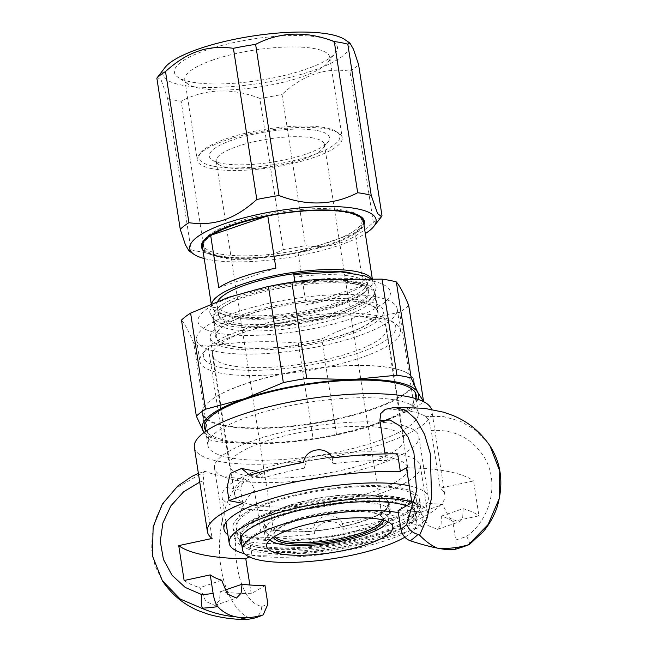 <?xml version="1.0" encoding="UTF-8"?>
<svg xmlns="http://www.w3.org/2000/svg" width="652" height="652" viewBox="0 0 652 652"><rect width="100%" height="100%" fill="white"/><g stroke="black" fill="none" stroke-linecap="round" stroke-linejoin="round"><path stroke-width="0.49" stroke-dasharray="3.26 2.44" d="M359.521 215.828A80.416 20.408 171.2 0 0 358.494 215.054A80.416 20.408 171.2 0 0 345.927 210.572A80.416 20.408 171.2 0 0 234.475 222.748A80.416 20.408 171.2 0 0 205.111 238.795A80.416 20.408 171.2 0 0 204.361 239.846M203.196 242.617A80.416 20.408 171.2 0 0 203.147 244.516A80.416 20.408 171.2 0 0 285.739 252.381A80.416 20.408 171.2 0 0 362.096 219.911A80.416 20.408 171.2 0 0 361.477 218.118M202.862 249.806A82.478 20.929 171.2 0 0 286.13 254.859A82.478 20.929 171.2 0 0 363.963 224.867M211.982 168.672A73.35 18.615 -8.8 0 1 197.238 160.147A73.35 18.615 -8.8 0 1 199.031 154.931A73.35 18.615 -8.8 0 1 225.82 140.294A73.35 18.615 -8.8 0 1 338.926 133.269A73.35 18.615 -8.8 0 1 342.218 137.702A73.35 18.615 -8.8 0 1 294.239 163.098A73.35 18.615 -8.8 0 1 211.982 168.672M213.359 59.829A73.35 18.615 171.2 0 0 184.785 79.683A73.35 18.615 171.2 0 0 188.069 84.116A73.35 18.615 171.2 0 0 260.115 86.855A73.35 18.615 171.2 0 0 327.964 62.462A73.35 18.615 171.2 0 0 329.757 57.246A73.35 18.615 171.2 0 0 288.217 46.968A73.35 18.615 171.2 0 0 213.359 59.829M259.822 98.379C231.794 87.612 205.576 88.55 181.166 101.19L204.573 252.373C232.601 263.139 258.82 262.202 283.229 249.553L259.822 98.379A106.455 27.009 171.2 0 0 282.039 94.426L305.438 245.608C329.888 249.577 352.512 241.843 373.335 222.397L349.928 71.215C325.487 67.254 302.854 74.988 282.039 94.426M188.941 250.881L191.02 249.708L167.613 98.525L161.297 80.432L157.36 77.238M204.215 258.534A94.287 23.928 171.2 0 0 365.316 233.595M191.02 249.708A106.455 27.009 171.2 0 0 204.573 252.373M283.229 249.553A106.455 27.009 171.2 0 0 305.438 245.608M373.335 222.397A106.455 27.009 171.2 0 0 381.99 215.788M349.928 71.215A106.455 27.009 171.2 0 0 358.592 64.605M206.545 50.033A82.478 20.929 171.2 0 0 178.11 77.344A82.478 20.929 171.2 0 0 259.121 80.424A82.478 20.929 171.2 0 0 335.413 52.991A82.478 20.929 171.2 0 0 300.173 35.567A82.478 20.929 171.2 0 0 206.545 50.033M165.046 67.458A94.287 23.928 171.2 0 0 259.577 83.383A94.287 23.928 171.2 0 0 344.875 39.617M167.613 98.525A106.455 27.009 171.2 0 0 181.166 101.19M295.022 281.77L295.063 283.473L294.663 281.819M218.33 313.946A4.564 4.409 170 0 1 209.83 312.683A4.564 4.409 170 0 1 217.523 308.714L218.33 313.946A76.039 19.291 171.2 0 0 296.611 321.249A76.039 19.291 171.2 0 0 368.6 290.58A76.039 19.291 171.2 0 0 366.546 287.051A76.039 19.291 171.2 0 0 353.319 281.745A76.039 19.291 171.2 0 0 294.777 282.512M293.962 277.279A76.039 19.291 -8.8 0 1 352.504 276.513A76.039 19.291 -8.8 0 1 367.785 285.348A76.039 19.291 -8.8 0 1 366.897 289.325A76.039 19.291 -8.8 0 1 295.6 316.049A76.039 19.291 -8.8 0 1 219.553 312.137A76.039 19.291 -8.8 0 1 217.523 308.714M385.071 453.914L386.106 460.589L397.63 453.89M249.846 584.983L251.191 593.695L265.014 585.651M198.379 473.36L205.241 471.331C213.343 474.852 225.926 477.329 242.992 478.747C248.966 479.872 252.805 483.914 254.533 490.874L260.759 531.087L249.235 537.786L251.933 555.235L249.145 556.857M204.182 471.225L203.188 480.777L212.112 538.438M411.877 502.643A155.119 39.364 -8.8 0 1 442.716 504.664L421.013 512.089L427.891 525.455L437.435 529.351L441.078 524.86L441.388 516.099A127.743 32.413 -8.8 0 1 452.814 521.445L455.683 539.986A135.86 128.069 -51 0 0 466.702 536.303C469.195 541.421 470.084 544.159 469.358 544.526M452.814 521.445L478.935 515.83L473.539 480.94L440.149 488.12L431.225 430.459C430.076 423.303 428.177 418.6 425.52 416.343C421.51 414.118 416.31 412.398 409.912 411.184L387.769 408.926L385.34 409.293M251.191 593.695A155.119 39.364 -8.8 0 1 220.343 591.674L219.431 600.639L214.907 605.431L205.755 601.397L199.968 587.664A155.119 39.364 -8.8 0 1 184.125 580.508M441.388 516.099L463.099 508.674A155.119 39.364 -8.8 0 1 478.935 515.83M398.046 510.687A127.743 32.413 -8.8 0 1 421.013 512.089M463.099 508.674L462.724 517.46L459 521.975L449.497 518.063L442.716 504.664M406.473 467.753A155.119 39.364 -8.8 0 1 473.539 480.94M220.343 591.674L224.899 590.117M221.672 580.239L199.968 587.664M242.821 503.352L240.792 490.271L243.97 476.115L255.217 471.16M332.243 457.957L333.139 463.711A120.139 30.489 -8.8 0 1 386.106 460.589M258.779 472.57L263.457 477.9A120.139 30.489 -8.8 0 1 304.468 468.152C305.878 454.045 327.524 450.695 333.139 463.711M304.468 468.152L303.571 462.39M251.933 555.235A142.951 36.276 171.2 0 0 423.189 525.911L409.44 523.214L407.418 510.125L404.444 502.928L398.861 499.391L389 502.7L383.4 513.776A120.139 30.489 -8.8 0 1 342.398 523.523L343.286 529.277C337.752 516.751 316.106 520.1 314.614 533.719L313.726 527.965A120.139 30.489 -8.8 0 1 260.759 531.087M342.398 523.523C336.872 511.038 315.218 514.387 313.726 527.965M194.353 447.345A120.139 30.489 171.2 0 0 317.744 459.098A120.139 30.489 171.2 0 0 431.803 410.589A120.139 30.489 171.2 0 0 431.502 409.342M409.44 523.214A120.139 30.489 171.2 0 0 444.86 494.901A120.139 30.489 171.2 0 0 440.149 488.12M343.286 529.277A142.951 36.276 171.2 0 0 397.141 516.474L383.4 513.776M249.235 537.786A142.951 36.276 171.2 0 0 314.614 533.719M249.716 475.202L263.457 477.9M255.103 617.876A147.678 77.702 90.5 0 1 253.783 618.235L252.348 618.626C233.318 615.072 217.833 579.375 219.553 542.219C221.362 512.35 229.178 491.192 242.992 478.747M254.533 490.874C225.625 511.502 231.134 600.736 261.754 606.376C261.379 612.472 258.722 616.425 253.783 618.226M205.241 471.331L175.893 488.25L164.63 501.241L156.627 516.408L152.226 532.888L151.663 549.701L155.103 565.912L162.332 580.655M454.55 549.489C456.172 548.862 456.547 545.691 455.683 539.986M394.427 407.418L387.769 408.926M425.52 416.343L443.295 416.563L460.222 421.151L475.259 429.888L487.476 442.284M409.269 485.805A103.407 26.243 -8.8 0 1 428.323 497.46A103.407 26.243 -8.8 0 1 360.686 533.254A103.407 26.243 -8.8 0 1 244.72 541.111A103.407 26.243 -8.8 0 1 227.907 534.876M423.189 525.911L421.168 512.831L418.168 505.626L412.529 502.081L402.675 505.39L397.141 516.474M235.274 480.059A103.407 26.243 171.2 0 0 351.241 472.203A103.407 26.243 171.2 0 0 418.877 436.408A103.407 26.243 171.2 0 0 312.667 426.294A103.407 26.243 171.2 0 0 214.484 468.046A103.407 26.243 171.2 0 0 235.274 480.059M386.114 428.486A88.199 22.38 -8.8 0 1 403.849 438.731A88.199 22.38 -8.8 0 1 320.108 474.346A88.199 22.38 -8.8 0 1 229.512 465.724A88.199 22.38 -8.8 0 1 287.206 435.194A88.199 22.38 -8.8 0 1 386.114 428.486M369.016 318.013A88.199 22.38 171.2 0 0 270.099 324.712A88.199 22.38 171.2 0 0 212.413 355.242A88.199 22.38 171.2 0 0 303.001 363.873A88.199 22.38 171.2 0 0 386.742 328.258A88.199 22.38 171.2 0 0 369.016 318.013M229.276 457.622A106.455 27.009 -8.8 0 1 207.882 445.259A106.455 27.009 -8.8 0 1 308.95 402.276A106.455 27.009 -8.8 0 1 418.282 412.683A106.455 27.009 -8.8 0 1 348.657 449.53A106.455 27.009 -8.8 0 1 229.276 457.622M376.196 315.552A97.327 24.694 171.2 0 0 279.325 320.262A97.327 24.694 171.2 0 0 205.771 349.716A97.327 24.694 171.2 0 0 303.359 366.155A97.327 24.694 171.2 0 0 391.396 320.98A97.327 24.694 171.2 0 0 376.196 315.552M224.272 425.308A106.455 27.009 171.2 0 0 343.653 417.215A106.455 27.009 171.2 0 0 413.278 380.369A106.455 27.009 171.2 0 0 399.912 370.018A106.455 27.009 171.2 0 0 391.876 368.005A106.455 27.009 171.2 0 0 212.487 399.032A106.455 27.009 171.2 0 0 202.878 412.936A106.455 27.009 171.2 0 0 224.272 425.308M380.108 318.429A101.516 25.762 -8.8 0 1 395.968 324.085A101.516 25.762 -8.8 0 1 400.515 330.222A101.516 25.762 -8.8 0 1 304.134 371.208A101.516 25.762 -8.8 0 1 199.879 361.281A101.516 25.762 -8.8 0 1 202.356 354.06A101.516 25.762 -8.8 0 1 279.072 323.343A101.516 25.762 -8.8 0 1 380.108 318.429M310.042 279.936A97.327 24.694 -8.8 0 1 370.801 280.67A97.327 24.694 -8.8 0 1 341.567 321.746A97.327 24.694 -8.8 0 1 204.769 329.04A97.327 24.694 -8.8 0 1 270.906 285.992M358.828 284.761A82.119 20.84 171.2 0 0 266.733 291.004A82.119 20.84 171.2 0 0 213.025 319.423A82.119 20.84 171.2 0 0 297.361 327.459A82.119 20.84 171.2 0 0 375.332 294.296A82.119 20.84 171.2 0 0 358.828 284.761M204.19 432.382A109.495 27.783 171.2 0 0 268.502 443.49A109.495 27.783 171.2 0 0 292.528 441.82A109.495 27.783 171.2 0 0 336.554 434.998A109.495 27.783 171.2 0 0 375.927 424.411A109.495 27.783 171.2 0 0 417.908 399.301M416.017 398.095A107.058 27.164 -8.8 0 1 314.533 438.372A107.058 27.164 -8.8 0 1 205.624 430.67M298.298 343.058L313.172 439.146L291.917 441.877L268.502 443.49L222.984 442.382L208.11 346.285C237.605 341.55 267.67 340.474 298.298 343.058A120.139 30.489 -8.8 0 0 321.705 338.893C347.084 326.367 373.034 317.491 399.546 312.284L414.427 408.372L375.927 424.411L336.579 434.99L321.705 338.893M181.484 320.091C185.038 324.231 189.145 332.023 193.831 343.482L208.705 439.57L204.003 432.521M408.674 305.315A120.139 30.489 -8.8 0 1 399.546 312.284M208.11 346.285A120.139 30.489 -8.8 0 1 193.831 343.482M361.526 302.202A82.119 20.84 171.2 0 0 269.431 308.445A82.119 20.84 171.2 0 0 215.722 336.872A82.119 20.84 171.2 0 0 300.067 344.9A82.119 20.84 171.2 0 0 378.03 311.746A82.119 20.84 171.2 0 0 361.526 302.202M376.791 296.986A101.516 25.762 171.2 0 0 262.952 304.696A101.516 25.762 171.2 0 0 196.562 339.839A101.516 25.762 171.2 0 0 300.817 349.765A101.516 25.762 171.2 0 0 397.198 308.779A101.516 25.762 171.2 0 0 376.791 296.986M365.837 300.727A87.596 22.225 -8.8 0 1 383.441 310.906A87.596 22.225 -8.8 0 1 300.279 346.269A87.596 22.225 -8.8 0 1 210.311 337.703A87.596 22.225 -8.8 0 1 267.605 307.385A87.596 22.225 -8.8 0 1 365.837 300.727M392.414 368.176A107.058 27.164 -8.8 0 1 400.483 370.197A107.058 27.164 -8.8 0 1 413.93 380.613A107.058 27.164 -8.8 0 1 312.284 423.841A107.058 27.164 -8.8 0 1 202.332 413.368A107.058 27.164 -8.8 0 1 211.99 399.383A107.058 27.164 -8.8 0 1 392.414 368.176M208.705 439.57A120.139 30.489 171.2 0 0 222.984 442.382M313.172 439.146A120.139 30.489 171.2 0 0 336.579 434.99M414.427 408.372A120.139 30.489 171.2 0 0 423.392 401.567M411.738 501.779A100.367 25.469 -8.8 0 1 427.573 512.464A100.367 25.469 -8.8 0 1 361.925 547.207A100.367 25.469 -8.8 0 1 249.366 554.836A100.367 25.469 -8.8 0 1 244.549 553.727M242.169 508.315A100.367 25.469 171.2 0 0 354.721 500.687A100.367 25.469 171.2 0 0 420.369 465.944A100.367 25.469 171.2 0 0 317.288 456.131A100.367 25.469 171.2 0 0 221.99 496.653A100.367 25.469 171.2 0 0 242.169 508.315M390.14 457.72A87.596 22.225 -8.8 0 1 407.744 467.9A87.596 22.225 -8.8 0 1 324.582 503.271A87.596 22.225 -8.8 0 1 234.614 494.705A87.596 22.225 -8.8 0 1 291.909 464.379A87.596 22.225 -8.8 0 1 390.14 457.72M361.045 302.365A81.508 20.685 -8.8 0 1 377.426 311.835A81.508 20.685 -8.8 0 1 300.042 344.745A81.508 20.685 -8.8 0 1 216.325 336.774A81.508 20.685 -8.8 0 1 269.635 308.559A81.508 20.685 -8.8 0 1 361.045 302.365M357.899 282.014A81.508 20.685 -8.8 0 1 374.281 291.485A81.508 20.685 -8.8 0 1 296.888 324.394A81.508 20.685 -8.8 0 1 213.171 316.424A81.508 20.685 -8.8 0 1 266.489 288.208A81.508 20.685 -8.8 0 1 357.899 282.014M353.588 283.49A76.039 19.291 -8.8 0 1 368.869 292.324A76.039 19.291 -8.8 0 1 296.676 323.025A76.039 19.291 -8.8 0 1 218.583 315.584A76.039 19.291 -8.8 0 1 268.314 289.268A76.039 19.291 -8.8 0 1 353.588 283.49M349.187 272.536A76.039 19.291 -8.8 0 1 351.966 273.025A76.039 19.291 -8.8 0 1 367.247 281.86A76.039 19.291 -8.8 0 1 295.054 312.561A76.039 19.291 -8.8 0 1 216.961 305.12A76.039 19.291 -8.8 0 1 217.809 301.216M371.526 278.42A81.508 20.685 -8.8 0 1 372.659 281.02A81.508 20.685 -8.8 0 1 295.266 313.93A81.508 20.685 -8.8 0 1 211.55 305.959A81.508 20.685 -8.8 0 1 211.688 303.653M298.062 252.536L306.163 304.867A81.508 20.685 171.2 0 0 363.278 285.34L355.177 233.008L353.188 233.685A80.416 20.408 -8.8 0 1 300.05 251.851L298.062 252.536A81.508 20.685 -8.8 0 1 202.373 246.652M363.474 221.713A81.508 20.685 -8.8 0 1 355.177 233.008M287.899 505.765A63.872 16.21 171.2 0 0 263.009 523.051A63.872 16.21 171.2 0 0 328.608 529.302A63.872 16.21 171.2 0 0 389.252 503.507A63.872 16.21 171.2 0 0 353.074 494.558A63.872 16.21 171.2 0 0 287.899 505.765M276.57 530.231A62.959 15.974 171.2 0 0 347.174 525.439A62.959 15.974 171.2 0 0 388.347 503.646A62.959 15.974 171.2 0 0 323.685 497.492A62.959 15.974 171.2 0 0 263.913 522.912A62.959 15.974 171.2 0 0 276.57 530.231M277.695 537.492A62.959 15.974 171.2 0 0 346.22 533.189A62.959 15.974 171.2 0 0 389.488 512.048A62.959 15.974 171.2 0 0 389.472 510.915A62.959 15.974 171.2 0 0 324.81 504.762A62.959 15.974 171.2 0 0 265.038 530.182A62.959 15.974 171.2 0 0 265.364 531.266A62.959 15.974 171.2 0 0 277.695 537.492M387.858 521.714A60.921 15.461 171.2 0 0 388.6 519.595A60.921 15.461 171.2 0 0 326.016 512.537A60.921 15.461 171.2 0 0 268.494 538.185A60.921 15.461 171.2 0 0 269.846 539.986M265.796 216.505A80.416 20.408 -8.8 0 1 346.236 212.536A80.416 20.408 -8.8 0 1 362.398 221.876A80.416 20.408 -8.8 0 1 353.188 233.685L300.05 251.851A80.416 20.408 -8.8 0 1 203.448 246.48A80.416 20.408 -8.8 0 1 212.658 234.671M275.886 268.159L218.77 287.687M306.163 304.867L363.278 285.34M213.294 166.154A71.296 18.093 171.2 0 0 301.819 158.526A71.296 18.093 171.2 0 0 336.685 131.745A71.296 18.093 171.2 0 0 266.652 129.08A71.296 18.093 171.2 0 0 200.71 152.796A71.296 18.093 171.2 0 0 213.294 166.154M317.312 130.587A60.832 15.436 -8.8 0 1 328.054 141.981A60.832 15.436 -8.8 0 1 271.786 162.218A60.832 15.436 -8.8 0 1 212.03 159.944A60.832 15.436 -8.8 0 1 241.778 137.099A60.832 15.436 -8.8 0 1 317.312 130.587M313.425 138.037A54.744 13.896 171.2 0 0 252.022 142.201A54.744 13.896 171.2 0 0 216.219 161.15A54.744 13.896 171.2 0 0 218.673 164.459A54.744 13.896 171.2 0 0 272.446 166.505A54.744 13.896 171.2 0 0 323.09 148.297A54.744 13.896 171.2 0 0 324.427 144.402A54.744 13.896 171.2 0 0 313.425 138.037M241.786 544.999A89.422 22.69 171.2 0 0 350.654 546.8A89.422 22.69 171.2 0 0 412.74 508.731A89.422 22.69 171.2 0 0 406.506 505.765M242.723 534.501A88.199 22.38 -8.8 0 1 243.188 533.874A88.199 22.38 -8.8 0 1 309.847 507.183A88.199 22.38 -8.8 0 1 397.638 502.912A88.199 22.38 -8.8 0 1 411.412 507.835A88.199 22.38 -8.8 0 1 415.365 513.165A88.199 22.38 -8.8 0 1 357.679 543.695A88.199 22.38 -8.8 0 1 258.762 550.394A88.199 22.38 -8.8 0 1 241.036 540.149M383.71 520.223A55.966 14.197 171.2 0 0 381.175 515.871A55.966 14.197 171.2 0 0 326.212 513.784A55.966 14.197 171.2 0 0 274.443 532.399A55.966 14.197 171.2 0 0 273.351 537.305M274.655 536.482A54.744 13.896 -8.8 0 1 274.101 535.031A54.744 13.896 -8.8 0 1 275.437 531.135A54.744 13.896 -8.8 0 1 316.807 514.567A54.744 13.896 -8.8 0 1 371.298 511.918A54.744 13.896 -8.8 0 1 379.855 514.974A54.744 13.896 -8.8 0 1 382.308 518.283A54.744 13.896 -8.8 0 1 382.211 519.831M404.835 537.191A88.199 22.38 171.2 0 0 416.897 523.043A88.199 22.38 171.2 0 0 398.356 512.643M258.314 547.484A88.199 22.38 171.2 0 0 357.231 540.785A88.199 22.38 171.2 0 0 414.916 510.255A88.199 22.38 171.2 0 0 324.329 501.632A88.199 22.38 171.2 0 0 240.588 537.24A88.199 22.38 171.2 0 0 258.314 547.484M258.045 545.74A88.199 22.38 -8.8 0 1 240.319 535.496A88.199 22.38 -8.8 0 1 324.06 499.888A88.199 22.38 -8.8 0 1 414.648 508.511A88.199 22.38 -8.8 0 1 356.962 539.041A88.199 22.38 -8.8 0 1 258.045 545.74M272.862 511.266A91.247 23.154 -8.8 0 1 365.976 495.259A91.247 23.154 -8.8 0 1 417.655 508.047A91.247 23.154 -8.8 0 1 331.02 544.885A91.247 23.154 -8.8 0 1 237.312 535.96A91.247 23.154 -8.8 0 1 272.862 511.266M271.509 502.545A91.247 23.154 -8.8 0 1 364.623 486.539A91.247 23.154 -8.8 0 1 416.302 499.326A91.247 23.154 -8.8 0 1 329.676 536.164A91.247 23.154 -8.8 0 1 235.959 527.24A91.247 23.154 -8.8 0 1 271.509 502.545M251.908 538.658A94.287 23.928 171.2 0 0 357.638 531.494A94.287 23.928 171.2 0 0 419.309 498.853A94.287 23.928 171.2 0 0 322.471 489.636A94.287 23.928 171.2 0 0 232.951 527.704A94.287 23.928 171.2 0 0 251.908 538.658M253.522 549.123A94.287 23.928 171.2 0 0 359.26 541.959A94.287 23.928 171.2 0 0 420.931 509.326A94.287 23.928 171.2 0 0 324.093 500.1A94.287 23.928 171.2 0 0 234.573 538.169A94.287 23.928 171.2 0 0 253.522 549.123M261.754 606.376A135.86 71.484 -89.5 0 0 267.882 604.192M199.732 482.105L203.188 480.777M466.702 536.303C491.152 518.593 499.334 482.398 484.575 457.737C472.374 438.315 454.591 429.228 431.225 430.459M240.792 490.271L227.043 487.566M407.418 510.125L421.168 512.831M205.111 238.795L203.432 240.93M358.494 215.054L360.735 216.578M184.785 79.683L197.238 160.147M329.757 57.246L342.218 137.702M327.964 62.462L335.413 52.991M188.069 84.116L178.11 77.344M366.546 287.051C364.264 285.25 360.833 283.864 356.245 282.903C341.281 279.863 320.89 280.05 295.063 283.473M370.059 278.339L373.05 280.645L376.302 286.652L374.973 293.571L368.739 300.433L335.764 315.372L296.994 324.06L256.586 327.557L221.069 323.245L213.057 318.543L209.83 312.683M366.897 289.325C366.025 291.151 363.058 293.571 357.997 296.595C349.464 301.395 337.475 305.772 322.023 309.716C306.35 313.628 290.287 316.261 273.832 317.622C242.259 320.336 222.242 315.829 219.553 312.137M437.435 529.351L459 521.975M214.907 605.431L236.472 598.055M444.86 494.901L431.803 410.589M412.529 502.081L398.861 499.391M214.484 468.046L223.938 529.098M418.877 436.408L428.323 497.46M403.849 438.731L386.742 328.258M229.512 465.724L212.413 355.242M418.282 412.683L416.115 398.722M415.137 392.382L413.278 380.369M207.882 445.259L205.722 431.29M204.736 424.957L202.878 412.936M205.771 349.716L202.356 354.06M391.396 320.98L395.968 324.085M213.025 319.423L215.722 336.872M375.332 294.296L378.03 311.746M416.18 395.145L413.93 380.613M204.581 427.908L202.332 413.368M336.554 434.998L338.486 434.599M292.528 441.82L291.917 441.877M196.562 339.839L199.879 361.281M397.198 308.779L400.515 330.222M212.487 399.032L211.99 399.383M399.912 370.018L400.483 370.197M221.99 496.653L225.975 522.391M420.369 465.944L427.573 512.464M407.744 467.9L383.441 310.906M234.614 494.705L210.311 337.703M377.426 311.835L374.281 291.485M216.325 336.774L213.171 316.424M368.869 292.324L368.6 290.58M367.785 285.348L367.247 281.86M218.583 315.584L216.961 305.12M372.659 281.02L372.259 278.461M211.55 305.959L211.224 303.848M263.913 522.912L265.038 530.182M388.347 503.646L389.472 510.915M388.6 519.595L389.488 512.048M268.494 538.185L265.364 531.266M362.398 221.876L362.096 219.911M203.448 246.48L203.147 244.516M200.71 152.796L199.031 154.931M336.685 131.745L338.926 133.269M323.09 148.297L328.054 141.981M218.673 164.459L212.03 159.944M243.188 533.874L242.202 535.137M411.412 507.835L412.74 508.731M216.219 161.15L274.101 535.031M324.427 144.402L382.308 518.283M275.437 531.135L274.443 532.399M379.855 514.974L381.175 515.871M392.854 526.767L389.252 503.507M266.611 546.311L263.009 523.051M416.897 523.043L415.365 513.165M414.916 510.255L414.648 508.511M240.588 537.24L240.319 535.496M417.655 508.047L416.302 499.326M237.312 535.96L235.959 527.24M232.951 527.704L234.573 538.169M419.309 498.853L420.931 509.326"/><path stroke-width="0.98" d="M204.361 239.846A80.416 20.408 171.2 0 0 203.196 242.617M361.477 218.118A80.416 20.408 171.2 0 0 359.521 215.828M363.963 224.867A82.478 20.929 171.2 0 0 360.735 216.578A82.478 20.929 171.2 0 0 233.555 224.475A82.478 20.929 171.2 0 0 203.432 240.93A82.478 20.929 171.2 0 0 202.862 249.806M347.826 44.214L349.904 43.04L353.457 49.21L358.592 64.605L381.99 215.788L381.485 216.684L377.549 213.489L371.232 195.396L347.826 44.214A106.455 27.009 171.2 0 0 334.272 41.549L357.679 192.731C333.27 205.372 307.051 206.309 279.023 195.543L255.617 44.369C280.026 31.72 306.244 30.783 334.272 41.549M165.51 71.524C176.684 61.475 187.548 54.695 198.11 51.198C208.632 47.49 220.4 46.528 233.408 48.313L256.807 199.496C245.641 209.545 234.769 216.317 224.215 219.822C213.685 223.53 201.916 224.492 188.917 222.707L165.51 71.524A106.455 27.009 171.2 0 0 156.855 78.134L180.254 229.317L185.388 244.712L188.941 250.881L193.97 254.304A94.287 23.928 171.2 0 0 204.215 258.534M349.904 43.04L344.875 39.617A94.287 23.928 171.2 0 0 199.479 48.647A94.287 23.928 171.2 0 0 165.046 67.458L156.855 78.134M365.316 233.595A94.287 23.928 171.2 0 0 373.8 226.464A94.287 23.928 171.2 0 0 333.514 206.545A94.287 23.928 171.2 0 0 226.48 223.082A94.287 23.928 171.2 0 0 193.97 254.304M188.917 222.707A106.455 27.009 171.2 0 0 180.254 229.317M371.232 195.396A106.455 27.009 171.2 0 0 357.679 192.731M279.023 195.543A106.455 27.009 171.2 0 0 256.807 199.496M255.617 44.369A106.455 27.009 171.2 0 0 233.408 48.313M294.663 281.819L293.799 274.435L295.022 281.77M385.071 453.914L379.88 420.369L390.1 420.067L399.815 425.829L408.054 437.15L413.947 452.887L416.571 490.842L406.661 524.501A135.86 71.484 90.5 0 1 400.915 529.22L398.046 510.687L411.877 502.643L406.473 467.753L400.328 471.331A142.951 36.276 171.2 0 0 229.072 500.646L227.043 487.566L230.286 473.425L241.55 468.47L249.716 475.202A142.951 36.276 171.2 0 1 303.571 462.39C304.997 448.332 326.644 444.982 332.243 457.957A142.951 36.276 171.2 0 1 397.63 453.89L400.328 471.331M252.348 618.626L247.084 619.4L236.342 616.906C243.75 618.381 252.308 617.851 262.022 615.317L263.163 614.901L267.882 604.192L265.014 585.651A127.743 32.413 -8.8 0 1 242.055 584.249L241.077 593.238L236.472 598.055L227.361 594.013L221.672 580.239A127.743 32.413 -8.8 0 1 210.254 574.893L213.122 593.426A135.86 128.069 129 0 1 201.712 594.575C200.938 600.59 201.175 605.113 202.422 608.137A147.678 139.202 -51 0 0 217.768 606.613C222.666 612.024 228.819 615.447 236.228 616.882C225.421 616.01 214.532 613.393 203.571 609.041L202.422 608.137M249.145 556.857L245.788 558.805L249.846 584.983M210.254 574.893L184.125 580.508L178.73 545.626L212.112 538.438A120.139 30.489 171.2 0 1 207.409 531.657L194.353 447.345A120.139 30.489 171.2 0 1 272.927 405.764A120.139 30.489 171.2 0 1 407.655 396.636A120.139 30.489 171.2 0 1 431.502 409.342M245.788 558.805A155.119 39.364 -8.8 0 1 178.73 545.626M224.899 590.117L242.055 584.249M207.409 531.657A120.139 30.489 171.2 0 1 242.821 503.352L229.072 500.646M241.55 468.47L255.217 471.16L258.779 472.57M379.88 420.369L380.752 413.515L385.34 409.293M217.768 606.613C215.608 603.719 214.06 599.327 213.122 593.426M262.022 615.317A147.678 77.702 90.5 0 1 255.103 617.876A152.071 152.071 0 0 1 252.145 618.683M162.332 580.655L180.091 598.976L203.571 609.041M400.915 529.22C402.178 535.007 405.299 538.862 410.295 540.793A147.678 77.702 -89.5 0 0 418.005 534.428L419.619 535.178C425.471 541.282 431.379 545.594 437.353 548.112C429.953 546.678 420.931 544.241 410.295 540.793M437.353 548.112L437.468 548.136C448.266 548.911 458.568 547.786 468.389 544.762L469.358 544.526A147.678 139.202 129 0 1 454.55 549.489C450.573 550.068 444.884 549.612 437.468 548.136M406.661 524.501C408.763 529.538 412.545 532.847 418.005 534.428M419.619 535.178L427.052 518.185L431.583 497.647L430.312 453.711L424.599 434.46L416.098 419.481L405.699 410.206L394.427 407.418L385.063 409.391M487.476 442.284L489.986 445.862L499.758 471.07L499.187 498.682L488.095 524.567L468.389 544.762M489.986 445.862C501.421 463.727 503.825 484.061 497.191 506.865C494.102 515.96 489.473 524.208 483.287 531.616L469.358 544.526M227.907 534.876A103.407 26.243 -8.8 0 1 223.938 529.098A103.407 26.243 -8.8 0 1 292.944 492.985A103.407 26.243 -8.8 0 1 409.269 485.805M204.003 432.521L196.366 416.188L181.484 320.091A120.139 30.489 -8.8 0 1 190.612 313.131L205.486 409.22L244.834 398.641L283.335 382.61L268.461 286.513L266.554 286.904L270.906 285.992A97.327 24.694 -8.8 0 1 310.042 279.936L291.868 282.357L306.742 378.453L352.259 379.562A109.495 27.783 171.2 0 0 244.834 398.641A109.495 27.783 171.2 0 0 202.959 430.605A109.495 27.783 171.2 0 0 204.19 432.382M417.908 399.301A109.495 27.783 171.2 0 0 417.802 392.447A109.495 27.783 171.2 0 0 352.259 379.562L396.929 375.218L382.048 279.129L313.123 279.627M205.624 430.67A107.058 27.164 -8.8 0 1 204.581 427.908A107.058 27.164 -8.8 0 1 274.598 390.85A107.058 27.164 -8.8 0 1 394.664 382.708A107.058 27.164 -8.8 0 1 416.18 395.145A107.058 27.164 -8.8 0 1 416.017 398.095M396.334 281.933L411.208 378.03L417.802 392.447L423.547 401.412L408.674 305.315C403.995 293.865 399.88 286.065 396.334 281.933A120.139 30.489 -8.8 0 0 389.66 280.368A120.139 30.489 -8.8 0 0 382.048 279.129M268.461 286.513A120.139 30.489 -8.8 0 1 291.868 282.357M266.554 286.904L228.298 297.377L190.612 313.131M205.486 409.22A120.139 30.489 171.2 0 0 196.366 416.188M411.208 378.03A120.139 30.489 171.2 0 0 396.929 375.218M306.742 378.453A120.139 30.489 171.2 0 0 283.335 382.61M244.549 553.727A100.367 25.469 -8.8 0 1 229.194 543.173A100.367 25.469 -8.8 0 1 298.42 507.598A100.367 25.469 -8.8 0 1 411.738 501.779M217.809 301.216A76.039 19.291 -8.8 0 1 271.558 277.695A76.039 19.291 -8.8 0 1 349.187 272.536M211.688 303.653A81.508 20.685 -8.8 0 1 269.048 276.782A81.508 20.685 -8.8 0 1 356.277 271.55A81.508 20.685 -8.8 0 1 371.526 278.42M267.785 215.828L275.886 268.159A81.508 20.685 171.2 0 0 218.77 287.687L210.669 235.356L212.658 234.671A80.416 20.408 -8.8 0 1 265.796 216.505L267.785 215.828A81.508 20.685 -8.8 0 1 347.092 212.242A81.508 20.685 -8.8 0 1 363.474 221.713L372.259 278.461M211.224 303.848L202.373 246.652A81.508 20.685 -8.8 0 1 210.669 235.356M269.846 539.986A60.921 15.461 171.2 0 0 280.425 544.216A60.921 15.461 171.2 0 0 342.985 540.875A60.921 15.461 171.2 0 0 387.858 521.714M212.658 234.671L265.796 216.505M406.506 505.765A89.422 22.69 171.2 0 0 398.779 503.751A89.422 22.69 171.2 0 0 309.773 508.079A89.422 22.69 171.2 0 0 242.202 535.137A89.422 22.69 171.2 0 0 241.786 544.999M398.356 512.643A88.199 22.38 171.2 0 0 299.627 519.652A88.199 22.38 171.2 0 0 242.568 550.035L241.036 540.149A88.199 22.38 -8.8 0 1 242.723 534.501M273.351 537.305A55.966 14.197 171.2 0 0 284.329 542.88A55.966 14.197 171.2 0 0 345.324 539.041A55.966 14.197 171.2 0 0 383.71 520.223M382.211 519.831A54.744 13.896 -8.8 0 1 343.685 537.876A54.744 13.896 -8.8 0 1 285.103 541.388A54.744 13.896 -8.8 0 1 274.655 536.482M242.568 550.035A88.199 22.38 171.2 0 0 260.295 560.28A88.199 22.38 171.2 0 0 404.835 537.191M291.501 529.025A63.872 16.21 -8.8 0 1 356.677 517.818A63.872 16.21 -8.8 0 1 392.854 526.767A63.872 16.21 -8.8 0 1 332.21 552.554A63.872 16.21 -8.8 0 1 266.611 546.311A63.872 16.21 -8.8 0 1 291.501 529.025M201.712 594.575L185.241 587.436L172.104 575.317L163.456 559.473L160.278 541.462L162.886 522.969L170.881 505.846L183.611 491.804L199.732 482.105M373.8 226.464L381.485 216.684M293.799 274.435L340.662 271.843L365.055 275.951L370.059 278.339M263.18 614.901L255.103 617.876M247.084 619.4C234.744 619.661 221.867 617.966 208.453 614.314L198.933 610.891C183.986 604.738 171.769 594.665 162.291 580.671M162.372 580.712L152.389 555.797L153.147 526.8L162.405 504.004L177.792 486.009L191.924 476.4L198.379 473.36M489.962 445.87C480.32 431.681 467.9 421.526 452.684 415.397L443.727 412.227L424.183 408.258L394.427 407.41M454.664 549.465L469.448 544.51M416.115 398.722L415.137 392.382M205.722 431.29L204.736 424.957M225.975 522.391L229.194 543.173"/></g></svg>

